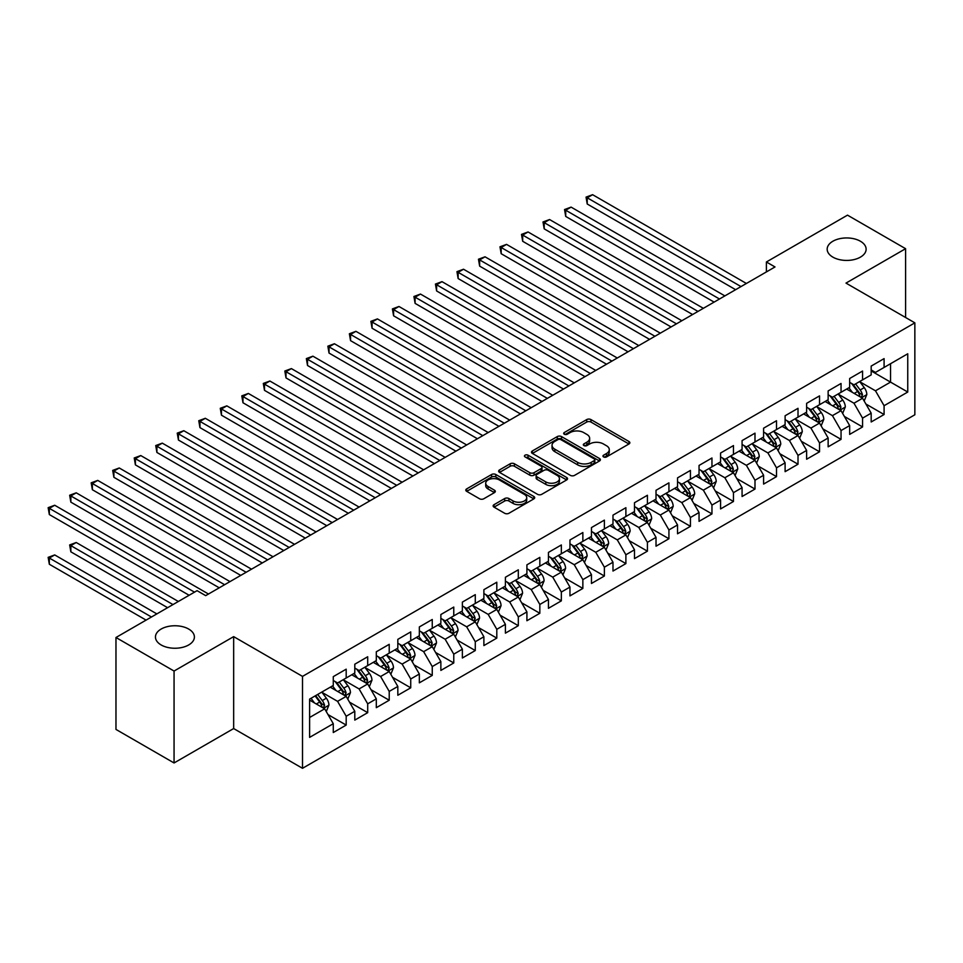 <?xml version="1.0" encoding="UTF-8"?>
<svg xmlns="http://www.w3.org/2000/svg" width="963" height="963" viewBox="0 0 963 963"><rect width="100%" height="100%" fill="white"/><g stroke="black" fill="none" stroke-linecap="round" stroke-linejoin="round"><path stroke-width="1.44" d="M603.572 456.919A2.095 1.204 0 0 0 606.534 456.919L628.971 443.967A2.985 1.721 0 0 0 629.85 442.751A2.985 1.721 0 0 0 628.971 441.523L590.957 419.579A2.985 1.721 0 0 0 586.732 419.579L564.294 432.531A2.095 1.204 0 0 0 563.68 433.386A2.095 1.204 0 0 0 564.294 434.241A2.095 1.204 0 0 0 567.255 434.241L570.156 432.568A9.558 5.513 0 0 1 583.674 432.568L586.84 434.397A9.558 5.513 0 0 1 589.645 438.297A9.558 5.513 0 0 1 586.84 442.198L583.939 443.871A2.095 1.204 0 0 0 583.325 444.725A2.095 1.204 0 0 0 583.939 445.58A2.095 1.204 0 0 0 586.888 445.58L589.801 443.907A9.558 5.513 0 0 1 603.307 443.907L606.485 445.737A9.558 5.513 0 0 1 609.278 449.637A9.558 5.513 0 0 1 606.485 453.537L603.572 455.21A2.095 1.204 0 0 0 602.958 456.065A2.095 1.204 0 0 0 603.572 456.919L603.572 455.21M188.688 629.056A19.477 11.243 0 0 0 167.466 626.612A19.477 11.243 0 0 0 155.452 637A19.477 11.243 0 0 0 161.146 644.957A19.477 11.243 0 0 0 182.368 647.389A19.477 11.243 0 0 0 194.394 637A19.477 11.243 0 0 0 188.688 629.056M860.416 241.244A19.477 11.243 0 0 0 839.194 238.8A19.477 11.243 0 0 0 827.169 249.188A19.477 11.243 0 0 0 832.875 257.133A19.477 11.243 0 0 0 854.097 259.577A19.477 11.243 0 0 0 866.122 249.188A19.477 11.243 0 0 0 860.416 241.244M494.019 504.684A2.985 1.721 0 0 0 493.14 505.912A2.985 1.721 0 0 0 494.019 507.128L504.684 513.279A2.985 1.721 0 0 0 508.909 513.279L533.827 498.894A2.985 1.721 0 0 0 534.706 497.678A2.985 1.721 0 0 0 533.827 496.463L495.813 474.506A2.985 1.721 0 0 0 491.587 474.506L466.67 488.903A2.985 1.721 0 0 0 465.791 490.119A2.985 1.721 0 0 0 466.67 491.335L479.55 498.774A2.985 1.721 0 0 0 483.775 498.774L494.44 492.611A2.985 1.721 0 0 0 495.319 491.395A2.985 1.721 0 0 0 494.44 490.179L488.06 486.484A7.993 4.61 0 0 1 485.713 483.233A7.993 4.61 0 0 1 490.649 478.96A7.993 4.61 0 0 1 499.352 479.971L524.378 494.416A7.993 4.61 0 0 1 526.725 497.678A7.993 4.61 0 0 1 521.79 501.94A7.993 4.61 0 0 1 513.086 500.941L508.909 498.533A2.985 1.721 0 0 0 504.684 498.533L494.019 504.684L494.019 507.128M174.062 671.042L174.062 762.961L233.66 728.558L233.66 636.627L174.062 671.042L115.969 637.506L197.078 590.668L205.685 595.64L774.998 266.956L766.392 261.984L766.392 271.915M233.66 636.627L302.514 676.387L914.85 322.846L914.85 414.776L302.514 768.305L302.514 676.387M905.593 317.513L905.593 248.695L845.995 283.098L914.85 322.846M905.593 248.695L847.5 215.146L766.392 261.984M570.361 475.361A2.985 1.721 0 0 0 574.586 475.361L599.516 460.976A2.985 1.721 0 0 0 600.382 459.76A2.985 1.721 0 0 0 599.516 458.532L561.501 436.588A2.985 1.721 0 0 0 557.276 436.588L532.346 450.973A2.985 1.721 0 0 0 531.48 452.201A2.985 1.721 0 0 0 532.346 453.417L570.361 475.361M525.906 457.377A2.095 1.204 0 0 1 528.025 457.666L528.025 455.186L566.665 477.492A2.985 1.721 0 0 1 567.544 478.719A2.985 1.721 0 0 1 566.665 479.935L541.748 494.32A2.985 1.721 0 0 1 537.523 494.32L499.508 472.376L499.508 469.932A2.985 1.721 0 0 0 498.641 471.16A2.985 1.721 0 0 0 499.508 472.376M499.508 469.932L510.173 463.781A2.985 1.721 0 0 1 514.398 463.781L529.819 472.677A2.985 1.721 0 0 0 534.044 472.677L541.122 468.596A2.985 1.721 0 0 0 541.988 467.38A2.985 1.721 0 0 0 541.122 466.152L525.064 456.895A2.095 1.204 0 0 1 524.45 456.041A2.095 1.204 0 0 1 525.75 454.921A2.095 1.204 0 0 1 528.025 455.186M871.178 370.924L890.534 382.106L890.534 363.725L907.748 353.782L884.082 367.445L884.082 358.621L871.178 366.084L871.178 374.896L862.571 379.867L862.571 371.044L849.655 378.507L849.655 387.319L841.048 392.29L841.048 383.467L828.144 390.93L828.144 399.741L819.537 404.713L819.537 395.889L806.621 403.341L806.621 412.164L798.014 417.135L798.014 408.312L785.11 415.763L785.11 424.587L776.503 429.558L776.503 420.735L763.599 428.186L763.599 437.009L754.992 441.981L754.992 433.157L742.076 440.609L742.076 449.432L733.469 454.404L733.469 445.58L720.565 453.031L720.565 461.855L711.958 466.826L711.958 458.003L699.042 465.454L699.042 474.278L690.435 479.249L690.435 470.426L677.531 477.877L677.531 486.7L668.924 491.672L668.924 482.848L656.02 490.299L656.02 499.123L647.413 504.094L647.413 495.271L634.497 502.722L634.497 511.546L625.89 516.517L625.89 507.694L612.986 515.145L612.986 523.968L604.379 528.928L604.379 520.116L591.463 527.568L591.463 536.391L582.856 541.35L582.856 532.539L569.952 539.99L569.952 548.814L561.345 553.773L561.345 544.962L548.441 552.413L548.441 561.236L539.834 566.196L539.834 557.384L526.917 564.836L526.917 573.647L518.311 578.619L518.311 569.807L505.406 577.258L505.406 586.07L496.8 591.041L496.8 582.218L483.883 589.681L483.883 598.492L475.277 603.464L475.277 594.64L462.372 602.104L462.372 610.915L453.766 615.887L453.766 607.063L440.861 614.526L440.861 623.338L432.255 628.309L432.255 619.486L419.338 626.937L419.338 635.761L410.732 640.732L410.732 631.909L397.827 639.36L397.827 648.183L389.221 653.155L389.221 644.331L376.304 651.782L376.304 660.606L367.697 665.577L367.697 656.754L354.793 664.205L354.793 673.029L346.186 678L346.186 669.177L333.282 676.628L333.282 685.451L309.605 699.114L309.605 737.381L333.282 723.707L324.675 708.804L309.605 700.113M907.748 353.782L907.748 392.037L884.082 405.712L875.475 390.797L859.875 381.793M865.906 404.027L884.082 414.523L884.082 405.712M884.082 414.523L871.178 421.975L871.178 413.163L862.571 418.135L853.964 403.22L838.364 394.216M844.382 416.449L862.571 426.946L862.571 418.135M862.571 426.946L849.655 434.397L849.655 425.586L841.048 430.545L832.441 415.643L816.841 406.639M822.871 428.872L841.048 439.369L841.048 430.545M841.048 439.369L828.144 446.82L828.144 438.009L819.537 442.968L810.93 428.066L795.33 419.061M801.348 441.295L819.537 451.791L819.537 442.968M819.537 451.791L806.621 459.243L806.621 450.431L798.014 455.391L789.407 440.488L773.819 431.484M779.837 453.717L798.014 464.214L798.014 455.391M798.014 464.214L785.11 471.665L785.11 462.854L776.503 467.813L767.896 452.911L752.296 443.907M758.326 466.14L776.503 476.637L776.503 467.813M776.503 476.637L763.599 484.088L763.599 475.265L754.992 480.236L746.385 465.334L730.785 456.33M736.803 478.563L754.992 489.06L754.992 480.236M754.992 489.06L742.076 496.511L742.076 487.687L733.469 492.659L724.862 477.756L709.262 468.752M715.292 490.986L733.469 501.482L733.469 492.659M733.469 501.482L720.565 508.933L720.565 500.11L711.958 505.081L703.351 490.179L687.751 481.175M693.769 503.408L711.958 513.905L711.958 505.081M711.958 513.905L699.042 521.356L699.042 512.533L690.435 517.504L681.828 502.602L666.24 493.598M672.258 515.831L690.435 526.328L690.435 517.504M690.435 526.328L677.531 533.779L677.531 524.955L668.924 529.927L660.317 515.024L644.716 506.02M650.747 528.254L668.924 538.75L668.924 529.927M668.924 538.75L656.02 546.202L656.02 537.378L647.413 542.35L638.806 527.447L623.205 518.431M629.224 540.676L647.413 551.173L647.413 542.35M647.413 551.173L634.497 558.624L634.497 549.801L625.89 554.772L617.283 539.87L601.682 530.854M607.713 553.099L625.89 563.596L625.89 554.772M625.89 563.596L612.986 571.047L612.986 562.223L604.379 567.195L595.772 552.293L580.171 543.276M586.19 565.522L604.379 576.018L604.379 567.195M604.379 576.018L591.463 583.47L591.463 574.646L582.856 579.618L574.249 564.703L558.66 555.699M564.679 577.944L582.856 588.441L582.856 579.618M582.856 588.441L569.952 595.892L569.952 587.069L561.345 592.04L552.738 577.126L537.137 568.122M543.168 590.355L561.345 600.852L561.345 592.04M561.345 600.852L548.441 608.315L548.441 599.492L539.834 604.463L531.227 589.549L515.626 580.545M521.645 602.778L539.834 613.275L539.834 604.463M539.834 613.275L526.917 620.738L526.917 611.914L518.311 616.886L509.704 601.971L494.103 592.967M500.134 615.201L518.311 625.697L518.311 616.886M518.311 625.697L505.406 633.16L505.406 624.337L496.8 629.308L488.193 614.394L472.592 605.39M478.623 627.623L496.8 638.12L496.8 629.308M496.8 638.12L483.883 645.571L483.883 636.76L475.277 641.731L466.67 626.817L451.081 617.813M457.1 640.046L475.277 650.543L475.277 641.731M475.277 650.543L462.372 657.994L462.372 649.182L453.766 654.154L445.159 639.239L429.558 630.235M435.589 652.469L453.766 662.965L453.766 654.154M453.766 662.965L440.861 670.417L440.861 661.605L432.255 666.565L423.648 651.662L408.047 642.658M414.066 664.891L432.255 675.388L432.255 666.565M432.255 675.388L419.338 682.839L419.338 674.028L410.732 678.987L402.125 664.085L386.524 655.081M392.555 677.314L410.732 687.811L410.732 678.987M410.732 687.811L397.827 695.262L397.827 686.45L389.221 691.41L380.614 676.508L365.013 667.503M371.044 689.737L389.221 700.233L389.221 691.41M389.221 700.233L376.304 707.685L376.304 698.873L367.697 703.833L359.091 688.93L343.502 679.926M349.521 702.159L367.697 712.656L367.697 703.833M367.697 712.656L354.793 720.107L354.793 711.284L346.186 716.255L337.58 701.353L321.979 692.349M328.01 714.582L346.186 725.079L346.186 716.255M346.186 725.079L333.282 732.53L333.282 723.707M333.282 680.48L337.58 682.972L346.186 678M309.605 717.495L324.675 708.804M354.793 668.057L359.091 670.549L367.697 665.577M337.58 701.353L346.186 696.381L330.261 687.185M354.793 711.284L346.186 696.381M376.304 655.634L380.614 658.126L389.221 653.155M359.091 688.93L367.697 683.959L351.784 674.774M376.304 698.873L367.697 683.959M397.827 643.212L402.125 645.704L410.732 640.732M380.614 676.508L389.221 671.536L373.295 662.351M397.827 686.45L389.221 671.536M419.338 630.789L423.648 633.281L432.255 628.309M402.125 664.085L410.732 659.113L394.818 649.929M419.338 674.028L410.732 659.113M440.861 618.366L445.159 620.858L453.766 615.887M423.648 651.662L432.255 646.691L416.329 637.506M440.861 661.605L432.255 646.691M462.372 605.956L466.67 608.435L475.277 603.464M445.159 639.239L453.766 634.268L437.84 625.083M462.372 649.182L453.766 634.268M483.883 593.533L488.193 596.013L496.8 591.041M466.67 626.817L475.277 621.845L459.363 612.661M483.883 636.76L475.277 621.845M505.406 581.11L509.704 583.59L518.311 578.619M488.193 614.394L496.8 609.423L480.874 600.238M505.406 624.337L496.8 609.423M526.917 568.688L531.227 571.167L539.834 566.196M509.704 601.971L518.311 597.012L502.397 587.815M526.917 611.914L518.311 597.012M548.441 556.265L552.738 558.745L561.345 553.773M531.227 589.549L539.834 584.589L523.908 575.393M548.441 599.492L539.834 584.589M569.952 543.842L574.249 546.322L582.856 541.35M552.738 577.126L561.345 572.166L545.419 562.97M569.952 587.069L561.345 572.166M591.463 531.42L595.772 533.899L604.379 528.928M574.249 564.703L582.856 559.744L566.942 550.547M591.463 574.646L582.856 559.744M612.986 518.997L617.283 521.477L625.89 516.517M595.772 552.293L604.379 547.321L588.453 538.124M612.986 562.223L604.379 547.321M634.497 506.574L638.806 509.054L647.413 504.094M617.283 539.87L625.89 534.898L609.976 525.702M634.497 549.801L625.89 534.898M656.02 494.151L660.317 496.631L668.924 491.672M638.806 527.447L647.413 522.476L631.487 513.279M656.02 537.378L647.413 522.476M677.531 481.729L681.828 484.208L690.435 479.249M660.317 515.024L668.924 510.053L652.998 500.856M677.531 524.955L668.924 510.053M699.042 469.306L703.351 471.798L711.958 466.826M681.828 502.602L690.435 497.63L674.521 488.434M699.042 512.533L690.435 497.63M720.565 456.883L724.862 459.375L733.469 454.404M703.351 490.179L711.958 485.208L696.032 476.011M720.565 500.11L711.958 485.208M742.076 444.461L746.385 446.952L754.992 441.981M724.862 477.756L733.469 472.785L717.555 463.588M742.076 487.687L733.469 472.785M763.599 432.038L767.896 434.53L776.503 429.558M746.385 465.334L754.992 460.362L739.066 451.166M763.599 475.265L754.992 460.362M785.11 419.615L789.407 422.107L798.014 417.135M767.896 452.911L776.503 447.939L760.577 438.755M785.11 462.854L776.503 447.939M806.621 407.193L810.93 409.684L819.537 404.713M789.407 440.488L798.014 435.517L782.1 426.332M806.621 450.431L798.014 435.517M828.144 394.77L832.441 397.262L841.048 392.29M810.93 428.066L819.537 423.094L803.611 413.909M828.144 438.009L819.537 423.094M849.655 382.359L853.964 384.839L862.571 379.867M832.441 415.643L841.048 410.671L825.135 401.487M849.655 425.586L841.048 410.671M871.178 369.936L875.475 372.416L884.082 367.445M853.964 403.22L862.571 398.249L846.646 389.064M871.178 413.163L862.571 398.249M115.969 637.506L115.969 729.424L174.062 762.961M233.66 728.558L302.514 768.305M875.475 390.797L890.534 382.106L907.748 392.037M604.415 457.22L606.485 456.017A9.558 5.513 0 0 0 609.278 452.116L609.278 449.637M589.645 438.297L589.645 440.777A9.558 5.513 0 0 1 586.84 444.677L584.77 445.881M628.935 443.991L590.957 422.059A2.985 1.721 0 0 0 586.732 422.059L565.125 434.542M599.468 461L561.501 439.068A2.985 1.721 0 0 0 557.276 439.068L532.395 453.441M594.231 460.615A2.095 1.204 0 0 0 594.845 459.76A2.095 1.204 0 0 0 594.231 458.906L560.863 439.634A2.095 1.204 0 0 0 557.902 439.634L554.844 441.403A9.558 5.513 0 0 0 552.04 445.303A9.558 5.513 0 0 0 554.844 449.203L577.656 462.372A9.558 5.513 0 0 0 591.174 462.372L594.231 460.615L594.231 463.095A2.095 1.204 0 0 0 594.845 462.24L594.845 459.76M552.04 445.303L552.04 447.795A9.558 5.513 0 0 0 554.844 451.695L554.844 449.203M594.231 463.095L591.174 464.864A9.558 5.513 0 0 1 577.656 464.864L554.844 451.695M499.556 472.4L510.173 466.261L510.173 463.781M541.988 467.38L541.988 469.86A2.985 1.721 0 0 1 541.122 471.076L534.044 475.168A2.985 1.721 0 0 1 529.819 475.168L514.398 466.261A2.985 1.721 0 0 0 510.173 466.261M528.025 457.666L566.629 479.959M545.816 481.921A7.993 4.61 0 0 0 554.519 482.92A7.993 4.61 0 0 0 559.455 478.659A7.993 4.61 0 0 0 557.12 475.397L548.296 470.305A2.985 1.721 0 0 0 544.071 470.305L536.993 474.386A2.985 1.721 0 0 0 536.126 475.602A2.985 1.721 0 0 0 536.993 476.829L545.816 481.921L545.816 484.401A7.993 4.61 0 0 0 554.519 485.4A7.993 4.61 0 0 0 559.455 481.139L559.455 478.659M536.126 475.602L536.126 478.093A2.985 1.721 0 0 0 536.993 479.309L536.993 476.829M545.816 484.401L536.993 479.309M526.725 497.678L526.725 500.158A7.993 4.61 0 0 1 521.79 504.419A7.993 4.61 0 0 1 513.086 503.42L508.909 501.013A2.985 1.721 0 0 0 504.684 501.013L494.055 507.152M485.713 483.233L485.713 485.713A7.993 4.61 0 0 0 488.06 488.975L488.06 486.484M494.404 492.635L488.06 488.975M533.827 496.463L533.827 498.894L495.813 476.998A2.985 1.721 0 0 0 491.587 476.998L466.706 491.359M864.16 401.017L866.82 394.505A8.065 4.659 -120 0 0 864.256 387.632L859.682 381.529M852.399 392.386L848.921 387.74M587.225 253.702L692.59 314.528L544.191 228.857L544.191 222.646L549.572 219.54L703.351 308.316M861.042 397.382L862.475 394.842A8.065 4.659 -120 0 0 860.164 389.991L855.589 383.9M852.989 384.273L858.635 391.809A4.105 2.371 60 0 1 859.381 393.06L862.475 394.842M851.569 383.455L857.588 391.484A8.065 4.659 60 0 1 859.887 396.335L860.055 396.804M741.004 286.577L587.225 197.8L592.606 194.695L746.385 283.471M735.624 289.682L587.225 204.012L587.225 197.8L586.046 197.114L592.606 194.695M587.225 204.012L586.046 197.114M842.637 413.428L845.309 406.928A8.065 4.659 -120 0 0 842.733 400.054L838.171 393.951M830.888 404.809L827.41 400.163M565.714 266.125L671.079 326.951L522.68 241.28L522.68 235.068L528.061 231.963L681.828 320.739M839.531 409.793L840.952 407.265A8.065 4.659 -120 0 0 838.653 402.414L834.078 396.311M831.466 396.696L837.112 404.231A4.105 2.371 60 0 1 837.858 405.483L840.952 407.265M830.046 395.877L836.065 403.906A8.065 4.659 60 0 1 838.376 408.757L838.532 409.227M821.126 425.851L823.798 419.35A8.065 4.659 -120 0 0 821.222 412.477L816.648 406.374M809.365 417.232L805.887 412.585M544.191 278.548L649.556 339.373L501.169 253.702L501.169 247.491L506.55 244.385L660.317 333.162M818.02 422.215L819.441 419.687A8.065 4.659 -120 0 0 817.13 414.836L812.567 408.733M809.955 409.119L815.601 416.654A4.105 2.371 60 0 1 816.347 417.906L819.441 419.687M808.535 408.3L814.554 416.329A8.065 4.659 60 0 1 816.865 421.18L817.021 421.65M719.481 298.999L565.714 210.223L571.095 207.117L724.862 295.894M714.113 302.105L565.714 216.434L565.714 210.223L564.535 209.537L571.095 207.117M565.714 216.434L564.535 209.537M697.97 311.422L543.012 221.959L549.572 219.54M544.191 228.857L543.012 221.959M799.615 438.273L802.275 431.773A8.065 4.659 -120 0 0 799.699 424.9L795.137 418.797M787.854 429.654L784.376 425.008M522.68 290.97L628.045 351.796L479.646 266.125L479.646 259.914L485.027 256.808L638.806 345.585M796.497 434.638L797.93 432.11A8.065 4.659 -120 0 0 795.619 427.259L791.044 421.156M788.432 421.541L794.078 429.077A4.105 2.371 60 0 1 794.824 430.329L797.93 432.11M787.024 420.723L793.03 428.752A8.065 4.659 60 0 1 795.342 433.603L795.51 434.072M778.092 450.696L780.764 444.196A8.065 4.659 -120 0 0 778.188 437.322L773.614 431.219M766.331 442.077L762.865 437.431M501.169 303.381L606.521 364.219L458.135 278.548L458.135 272.336L463.516 269.231L617.283 358.007M774.986 447.061L776.407 444.533A8.065 4.659 -120 0 0 774.096 439.682L769.533 433.579M766.921 433.964L772.567 441.499A4.105 2.371 60 0 1 773.313 442.751L776.407 444.533M765.501 433.145L771.519 441.174A8.065 4.659 60 0 1 773.831 446.025L773.987 446.495M676.459 323.845L521.501 234.382L528.061 231.963M522.68 241.28L521.501 234.382M654.936 336.268L499.978 246.805L506.55 244.385M501.169 253.702L499.978 246.805M756.581 463.119L759.241 456.606A8.065 4.659 -120 0 0 756.677 449.745L752.103 443.642M744.82 454.488L741.341 449.853M479.646 315.804L585.01 376.641L436.612 290.958L436.612 284.747L441.993 281.653L595.772 370.43M753.463 459.483L754.896 456.956A8.065 4.659 -120 0 0 752.585 452.104L748.01 446.001M745.41 446.387L751.056 453.922A4.105 2.371 60 0 1 751.802 455.174L754.896 456.956M743.99 445.568L750.008 453.597A8.065 4.659 60 0 1 752.308 458.448L752.476 458.918M633.425 348.69L478.467 259.228L485.027 256.808M479.646 266.125L478.467 259.228M735.07 475.541L737.73 469.029A8.065 4.659 -120 0 0 735.154 462.168L730.592 456.065M723.309 466.911L719.83 462.276M458.135 328.227L563.499 389.064L415.101 303.381L415.101 297.17L420.482 294.064L574.249 382.853M731.952 471.906L733.373 469.378A8.065 4.659 -120 0 0 731.073 464.527L726.499 458.424M723.887 458.809L729.533 466.345A4.105 2.371 60 0 1 730.279 467.585L733.373 469.378M722.467 457.991L728.485 466.02A8.065 4.659 60 0 1 730.797 470.871L730.953 471.34M611.902 361.113L456.956 271.65L463.516 269.231M458.135 278.548L456.956 271.65M713.547 487.964L716.219 481.452A8.065 4.659 -120 0 0 713.643 474.59L709.069 468.487M701.786 479.333L698.307 474.699M436.612 340.649L541.976 401.487L393.59 315.804L393.59 309.592L398.971 306.487L552.738 395.275M710.441 484.329L711.862 481.801A8.065 4.659 -120 0 0 709.55 476.95L704.988 470.847M702.376 471.232L708.022 478.767A4.105 2.371 60 0 1 708.768 480.007L711.862 481.801M700.956 470.413L706.974 478.442A8.065 4.659 60 0 1 709.286 483.294L709.442 483.763M590.391 373.536L435.432 284.073L441.993 281.653M436.612 290.958L435.432 284.073M692.036 500.387L694.696 493.875A8.065 4.659 -120 0 0 692.12 487.013L687.558 480.91M680.275 491.756L676.796 487.122M415.101 353.072L520.465 413.909L372.067 328.227L372.067 322.015L377.448 318.909L531.227 407.698M688.918 496.752L690.351 494.224A8.065 4.659 -120 0 0 688.039 489.373L683.465 483.27M680.853 483.655L686.499 491.19A4.105 2.371 60 0 1 687.245 492.43L690.351 494.224M679.445 482.836L685.451 490.865A8.065 4.659 60 0 1 687.763 495.716L687.931 496.174M568.88 385.958L413.921 296.496L420.482 294.064M415.101 303.381L413.921 296.496M670.513 512.81L673.185 506.297A8.065 4.659 -120 0 0 670.609 499.436L666.035 493.333M658.752 504.179L655.285 499.544M393.59 365.495L498.954 426.332L350.556 340.649L350.556 334.438L355.937 331.332L509.704 420.121M667.407 509.174L668.828 506.646A8.065 4.659 -120 0 0 666.516 501.795L661.954 495.692M659.342 496.077L664.988 503.613A4.105 2.371 60 0 1 665.734 504.853L668.828 506.646M657.922 495.259L663.94 503.288A8.065 4.659 60 0 1 666.252 508.139L666.408 508.596M547.357 398.381L392.398 308.918L398.971 306.487M393.59 315.804L392.398 308.918M649.002 525.232L651.662 518.72A8.065 4.659 -120 0 0 649.098 511.859L644.524 505.756M637.241 516.601L633.762 511.967M372.067 377.917L477.431 438.755L329.033 353.072L329.033 346.861L334.414 343.755L488.193 432.543M645.884 521.597L647.317 519.069A8.065 4.659 -120 0 0 645.005 514.218L640.431 508.115M637.831 508.5L643.477 516.036A4.105 2.371 60 0 1 644.223 517.275L647.317 519.069M636.411 507.682L642.429 515.711A8.065 4.659 60 0 1 644.729 520.562L644.897 521.019M525.846 410.804L370.887 321.341L377.448 318.909M372.067 328.227L370.887 321.341M627.491 537.655L630.151 531.143A8.065 4.659 -120 0 0 627.575 524.281L623.013 518.178M615.73 529.024L612.251 524.39M350.556 390.34L455.92 451.166L307.522 365.495L307.522 359.283L312.903 356.178L466.67 444.954M624.373 534.02L625.794 531.492A8.065 4.659 -120 0 0 623.494 526.641L618.92 520.538M616.308 520.923L621.954 528.458A4.105 2.371 60 0 1 622.7 529.698L625.794 531.492M614.888 520.092L620.906 528.133A8.065 4.659 60 0 1 623.217 532.984L623.374 533.442M504.323 423.226L349.376 333.764L355.937 331.332M350.556 340.649L349.376 333.764M605.968 550.078L608.64 543.565A8.065 4.659 -120 0 0 606.064 536.704L601.49 530.601M594.207 541.447L590.728 536.812M329.033 402.763L434.397 463.588L286.011 377.917L286.011 371.706L291.392 368.6L445.159 457.377M602.862 546.442L604.283 543.914A8.065 4.659 -120 0 0 601.971 539.063L597.409 532.96M594.797 533.333L600.443 540.869A4.105 2.371 60 0 1 601.189 542.121L604.283 543.914M593.377 532.515L599.395 540.556A8.065 4.659 60 0 1 601.706 545.395L601.863 545.865M482.812 435.649L327.853 346.174L334.414 343.755M329.033 353.072L327.853 346.174M584.457 562.5L587.117 555.988A8.065 4.659 -120 0 0 584.553 549.127L579.979 543.024M572.696 553.869L569.217 549.235M307.522 415.185L412.886 476.011L264.488 390.34L264.488 384.129L269.869 381.023L423.648 469.8M581.339 558.865L582.771 556.337A8.065 4.659 -120 0 0 580.46 551.486L575.886 545.383M573.274 545.756L578.919 553.292A4.105 2.371 60 0 1 579.666 554.544L582.771 556.337M571.866 544.938L577.872 552.979A8.065 4.659 60 0 1 580.183 557.818L580.352 558.287M461.301 448.06L306.342 358.597L312.903 356.178M307.522 365.495L306.342 358.597M562.934 574.923L565.606 568.411A8.065 4.659 -120 0 0 563.03 561.549L558.456 555.446M551.173 566.292L547.706 561.658M286.011 427.608L391.375 488.434L242.977 402.763L242.977 396.551L248.358 393.446L402.125 482.222M559.828 571.288L561.248 568.76A8.065 4.659 -120 0 0 558.937 563.909L554.375 557.806M551.763 558.179L557.408 565.714A4.105 2.371 60 0 1 558.155 566.966L561.248 568.76M550.342 557.36L556.361 565.389A8.065 4.659 60 0 1 558.672 570.24L558.829 570.71M439.778 460.483L284.819 371.02L291.392 368.6M286.011 377.917L284.819 371.02M541.423 587.346L544.083 580.833A8.065 4.659 -120 0 0 541.519 573.972L536.945 567.869M529.662 578.715L526.183 574.08M264.488 440.031L369.852 500.856L221.454 415.185L221.454 408.974L226.835 405.868L380.614 494.645M538.305 583.71L539.737 581.171A8.065 4.659 -120 0 0 537.426 576.331L532.852 570.228M530.252 570.602L535.897 578.137A4.105 2.371 60 0 1 536.644 579.389L539.737 581.171M528.831 569.783L534.85 577.812A8.065 4.659 60 0 1 537.149 582.663L537.318 583.133M418.267 472.905L263.308 383.443L269.869 381.023M264.488 390.34L263.308 383.443M519.912 599.768L522.572 593.256A8.065 4.659 -120 0 0 519.996 586.383L515.434 580.292M508.151 591.138L504.672 586.503M242.977 452.454L348.341 513.279L199.943 427.608L199.943 421.397L205.324 418.291L359.091 507.068M516.794 596.133L518.214 593.593A8.065 4.659 -120 0 0 515.915 588.754L511.341 582.651M508.729 583.024L514.374 590.56A4.105 2.371 60 0 1 515.121 591.812L518.214 593.593M507.308 582.206L513.327 590.235A8.065 4.659 60 0 1 515.638 595.086L515.807 595.555M396.744 485.328L241.797 395.865L248.358 393.446M242.977 402.763L241.797 395.865M498.389 612.191L501.061 605.679A8.065 4.659 -120 0 0 498.485 598.805L493.911 592.714M486.628 603.56L483.149 598.926M221.454 464.876L326.818 525.702L178.432 440.031L178.432 433.819L183.813 430.714L337.58 519.49M495.283 608.556L496.703 606.016A8.065 4.659 -120 0 0 494.392 601.165L489.83 595.074M487.218 595.447L492.863 602.982A4.105 2.371 60 0 1 493.61 604.234L496.703 606.016M485.797 594.628L491.816 602.657A8.065 4.659 60 0 1 494.127 607.509L494.284 607.978M375.233 497.751L220.274 408.288L226.835 405.868M221.454 415.185L220.274 408.288M476.878 624.614L479.538 618.102A8.065 4.659 -120 0 0 476.974 611.228L472.4 605.125M465.117 615.983L461.638 611.336M199.943 477.299L305.307 538.124L156.909 452.454L156.909 446.242L162.29 443.136L316.069 531.913M473.76 620.979L475.192 618.439A8.065 4.659 -120 0 0 472.881 613.587L468.307 607.497M465.695 607.87L471.34 615.405A4.105 2.371 60 0 1 472.087 616.657L475.192 618.439M464.286 607.051L470.293 615.08A8.065 4.659 60 0 1 472.604 619.931L472.773 620.401M353.722 510.173L198.763 420.711L205.324 418.291M199.943 427.608L198.763 420.711M455.355 637.025L458.027 630.524A8.065 4.659 -120 0 0 455.451 623.651L450.877 617.548M443.594 628.406L440.127 623.759M178.432 489.722L283.796 550.547L135.398 464.876L135.398 458.665L140.779 455.559L294.546 544.336M452.249 633.389L453.669 630.861A8.065 4.659 -120 0 0 451.37 626.01L446.796 619.907M444.184 620.292L449.829 627.828A4.105 2.371 60 0 1 450.576 629.08L453.669 630.861M442.763 619.474L448.782 627.503A8.065 4.659 60 0 1 451.093 632.354L451.25 632.823M332.199 522.596L177.24 433.133L183.813 430.714M178.432 440.031L177.24 433.133M433.844 649.447L436.504 642.947A8.065 4.659 -120 0 0 433.94 636.074L429.366 629.971M422.083 640.828L418.604 636.182M156.909 502.144L262.273 562.97L113.887 477.299L113.887 471.088L119.256 467.982L273.035 556.758M430.726 645.812L432.158 643.284A8.065 4.659 -120 0 0 429.847 638.433L425.273 632.33M422.673 632.715L428.318 640.251A4.105 2.371 60 0 1 429.065 641.502L432.158 643.284M421.252 631.897L427.271 639.926A8.065 4.659 60 0 1 429.57 644.777L429.739 645.246M310.688 535.019L155.729 445.556L162.29 443.136M156.909 452.454L155.729 445.556M412.333 661.87L414.993 655.37A8.065 4.659 -120 0 0 412.417 648.496L407.855 642.393M400.572 653.251L397.093 648.605M135.398 514.567L240.762 575.393L92.364 489.722L92.364 483.51L97.745 480.405L251.512 569.181M409.215 658.235L410.635 655.707A8.065 4.659 -120 0 0 408.336 650.856L403.762 644.753M401.15 645.138L406.795 652.673A4.105 2.371 60 0 1 407.542 653.925L410.635 655.707M399.729 644.319L405.748 652.348A8.065 4.659 60 0 1 408.059 657.199L408.228 657.669M289.165 547.441L134.218 457.979L140.779 455.559M135.398 464.876L134.218 457.979M390.809 674.293L393.482 667.792A8.065 4.659 -120 0 0 390.906 660.919L386.332 654.816M379.049 665.674L375.582 661.027M113.887 526.978L219.239 587.815L70.853 502.144L70.853 495.933L76.233 492.827L230.001 581.604M387.704 670.657L389.124 668.129A8.065 4.659 -120 0 0 386.813 663.278L382.251 657.175M379.639 657.56L385.284 665.096A4.105 2.371 60 0 1 386.031 666.348L389.124 668.129M378.218 656.742L384.237 664.771A8.065 4.659 60 0 1 386.548 669.622L386.705 670.092M267.654 559.864L112.695 470.401L119.256 467.982M113.887 477.299L112.695 470.401M369.298 686.715L371.959 680.203A8.065 4.659 -120 0 0 369.395 673.342L364.821 667.239M357.538 678.084L354.059 673.45M92.364 539.4L189.121 595.266L49.33 514.555L49.33 508.356L54.71 505.25L208.489 594.027M366.181 683.08L367.613 680.552A8.065 4.659 -120 0 0 365.302 675.701L360.728 669.598M358.116 669.983L363.761 677.519A4.105 2.371 60 0 1 364.508 678.771L367.613 680.552M356.707 669.165L362.714 677.194A8.065 4.659 60 0 1 365.025 682.045L365.194 682.514M246.143 572.287L91.184 482.824L97.745 480.405M92.364 489.722L91.184 482.824M347.775 699.138L350.448 692.626A8.065 4.659 -120 0 0 347.872 685.764L343.297 679.661M336.015 690.507L332.548 685.873M178.36 601.478L76.233 542.506L70.853 545.612L70.853 551.823L167.61 607.689M344.67 695.503L346.09 692.975A8.065 4.659 -120 0 0 343.791 688.124L339.217 682.021M336.605 682.406L342.25 689.941A4.105 2.371 60 0 1 342.997 691.181L346.09 692.975M335.184 681.587L341.203 689.616A8.065 4.659 60 0 1 343.514 694.467L343.671 694.937M70.853 551.823L69.661 544.938L172.979 604.583M69.661 544.938L76.233 542.506M224.62 584.71L69.661 495.247L76.233 492.827M70.853 502.144L69.661 495.247M326.264 711.561L328.925 705.048A8.065 4.659 -120 0 0 326.361 698.187L321.786 692.084M314.504 702.93L311.025 698.295M156.849 613.9L54.71 554.929L49.33 558.034L49.33 564.246L146.087 620.112M323.147 707.925L324.579 705.398A8.065 4.659 -120 0 0 322.268 700.546L317.694 694.443M315.683 695.611L320.739 702.364A4.105 2.371 60 0 1 321.486 703.604L324.579 705.398M315.118 695.936L319.692 702.039A8.065 4.659 60 0 1 321.991 706.89L322.16 707.36M49.33 564.246L48.15 557.36L151.468 617.006M48.15 557.36L54.71 554.929M194.502 592.161L48.15 507.67L54.71 505.25M49.33 514.555L48.15 507.67M606.485 456.017L606.485 453.537M583.939 445.58L583.939 443.871M586.84 444.677L586.84 442.198M564.294 434.241L564.294 432.531M586.732 422.059L586.732 419.579M590.957 422.059L590.957 419.579M628.971 443.967L628.971 441.523M532.346 453.417L532.346 450.973M557.276 439.068L557.276 436.588M561.501 439.068L561.501 436.588M599.516 460.976L599.516 458.532M577.656 464.864L577.656 462.372M591.174 464.864L591.174 462.372M514.398 466.261L514.398 463.781M529.819 475.168L529.819 472.677M534.044 475.168L534.044 472.677M541.122 471.076L541.122 468.596M566.665 479.935L566.665 477.492M504.684 501.013L504.684 498.533M508.909 501.013L508.909 498.533M513.086 503.42L513.086 500.941M494.44 492.611L494.44 490.179M466.67 491.335L466.67 488.903M491.587 476.998L491.587 474.506M495.813 476.998L495.813 474.506M861.56 397.671L866.772 394.661M860.164 389.991L864.256 387.632M854.217 393.434L857.588 391.484M840.037 410.094L845.261 407.084M838.653 402.414L842.733 400.054M832.694 405.856L836.065 403.906M818.526 422.516L823.738 419.507M817.13 414.836L821.222 412.477M811.183 418.279L814.554 416.329M797.003 434.939L802.227 431.93M795.619 427.259L799.699 424.9M789.672 430.702L793.03 428.752M775.492 447.362L780.704 444.34M774.096 439.682L778.188 437.322M768.149 443.124L771.519 441.174M753.981 459.784L759.193 456.763M752.585 452.104L756.677 449.745M746.638 455.547L750.008 453.597M732.458 472.207L737.682 469.186M731.073 464.527L735.154 462.168M725.115 467.958L728.485 466.02M710.947 484.63L716.159 481.608M709.55 476.95L713.643 474.59M703.604 480.381L706.974 478.442M689.424 497.04L694.648 494.031M688.039 489.373L692.12 487.013M682.093 492.803L685.451 490.865M667.913 509.463L673.125 506.454M666.516 501.795L670.609 499.436M660.57 505.226L663.94 503.288M646.402 521.886L651.614 518.876M645.005 514.218L649.098 511.859M639.059 517.649L642.429 515.711M624.879 534.309L630.103 531.299M623.494 526.641L627.575 524.281M617.536 530.071L620.906 528.133M603.368 546.731L608.58 543.722M601.971 539.063L606.064 536.704M596.025 542.494L599.395 540.556M581.845 559.154L587.069 556.145M580.46 551.486L584.553 549.127M574.514 554.917L577.872 552.979M560.334 571.577L565.546 568.567M558.937 563.909L563.03 561.549M552.991 567.339L556.361 565.389M538.823 583.999L544.035 580.99M537.426 576.331L541.519 573.972M531.48 579.762L534.85 577.812M517.3 596.422L522.524 593.413M515.915 588.754L519.996 586.383M509.957 592.185L513.327 590.235M495.789 608.845L501.001 605.835M494.392 601.165L498.485 598.805M488.446 604.608L491.816 602.657M474.265 621.267L479.49 618.258M472.881 613.587L476.974 611.228M466.935 617.03L470.293 615.08M452.754 633.69L457.967 630.681M451.37 626.01L455.451 623.651M445.412 629.453L448.782 627.503M431.243 646.113L436.456 643.103M429.847 638.433L433.94 636.074M423.901 641.876L427.271 639.926M409.72 658.536L414.945 655.526M408.336 650.856L412.417 648.496M402.378 654.298L405.748 652.348M388.209 670.958L393.422 667.937M386.813 663.278L390.906 660.919M380.867 666.721L384.237 664.771M366.686 683.381L371.911 680.36M365.302 675.701L369.395 673.342M359.355 679.144L362.714 677.194M345.175 695.804L350.388 692.782M343.791 688.124L347.872 685.764M337.832 691.554L341.203 689.616M323.664 708.226L328.877 705.205M322.268 700.546L326.361 698.187M316.321 703.977L319.692 702.039"/></g></svg>

